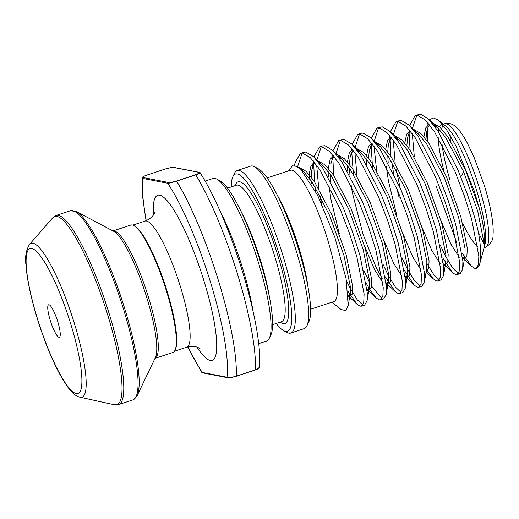 <?xml version="1.0" encoding="UTF-8"?>
<svg xmlns="http://www.w3.org/2000/svg" width="519" height="519" viewBox="0 0 519 519"><rect width="100%" height="100%" fill="white"/><g stroke="black" fill="none" stroke-linecap="round" stroke-linejoin="round"><path stroke-width="0.78" d="M276.257 323.441A82.839 16.361 -108.3 0 0 283.744 330.713A82.839 16.361 -108.3 0 0 279.76 256.172A82.839 16.361 -108.3 0 0 232.921 176.603A82.839 16.361 -108.3 0 0 231.234 186.905M232.921 176.603L234.53 173.249A85.577 16.9 71.7 0 1 237.215 170.511A85.577 16.9 71.7 0 1 282.913 255.452A85.577 16.9 71.7 0 1 290.815 333.055A85.577 16.9 71.7 0 1 287.033 332.458L283.744 330.713M216.78 179.1L220.062 180.839A82.839 16.361 71.7 0 1 260.635 262.478A82.839 16.361 71.7 0 1 270.886 334.956L269.277 338.31A85.577 16.9 -108.3 0 0 258.696 263.438A85.577 16.9 -108.3 0 0 216.78 179.1A85.577 16.9 -108.3 0 0 212.991 178.497L205.115 181.099M241.024 211.324A71.882 14.195 71.7 0 1 260.765 261.167A71.882 14.195 71.7 0 1 269.601 297.984M272.579 324.654L281.428 321.735A71.882 14.195 -108.3 0 0 274.791 256.548A71.882 14.195 -108.3 0 0 236.405 185.199L227.556 188.118M235.029 185.653L235.756 184.141A74.626 14.74 71.7 0 1 277.944 255.822A74.626 14.74 71.7 0 1 281.538 322.974L280.052 322.189M254.381 166.696L258.488 168.876A82.151 16.225 71.7 0 1 298.73 249.84A82.151 16.225 71.7 0 1 308.889 321.715L306.885 325.913A85.577 16.9 -108.3 0 0 296.297 251.04A85.577 16.9 -108.3 0 0 254.381 166.696A85.577 16.9 -108.3 0 0 250.599 166.099L237.215 170.511M187.677 346.919L201.742 372.324L227.004 377.229C227.958 377.903 231.039 377.553 236.249 376.197L255.374 369.891L259.532 367.407C259.13 368.334 259.792 368.198 255.335 369.982L236.229 376.281M112.999 230.949A67.094 13.254 71.7 0 1 148.59 297.608A67.094 13.254 71.7 0 1 155.012 358.363L172.846 352.492A67.094 13.254 -108.3 0 0 174.955 350.351L175.357 349.514A66.406 13.118 -108.3 0 0 167.137 291.412A66.406 13.118 -108.3 0 0 134.616 225.966L133.792 225.531A67.094 13.254 -108.3 0 0 130.827 225.058L112.986 230.942M174.955 350.351A67.094 13.254 -108.3 0 0 166.651 291.652A67.094 13.254 -108.3 0 0 133.792 225.531M50.22 320.307A17.114 3.38 -108.3 0 0 59.899 336.747A17.114 3.38 -108.3 0 0 57.784 321.774A17.114 3.38 -108.3 0 0 49.396 304.906A17.114 3.38 -108.3 0 0 50.22 320.307M462.007 252.896L471.278 265.981L474.658 268.317L476.487 268.226A82.151 16.225 -108.3 0 0 479.835 263.464L484.934 244.52A65.037 12.845 -108.3 0 0 476.28 189.312A65.037 12.845 -108.3 0 0 445.918 126.214L438.185 120.077L433.164 117.832L429.537 120.09M442.713 124.644A65.037 12.845 -108.3 0 0 441.552 124.761A65.037 12.845 -108.3 0 0 439.535 126.779M438.802 128.913A65.037 12.845 -108.3 0 0 438.36 131.638M438.211 137.58A65.037 12.845 -108.3 0 0 443.966 171.043M253.116 311.536A85.577 16.9 -108.3 0 0 242.756 268.693A85.577 16.9 -108.3 0 0 219.712 210.24M479.835 263.464A82.151 16.225 -108.3 0 0 478.414 232.337L484.324 244.702C485.07 235.639 483.403 223.501 479.322 208.288L474.1 190.616L456.045 146.15L446.574 129.795L438.185 120.077M428.22 123.217L427.799 125.014M427.293 128.997L427.481 141.265M348.048 291.243L356.897 304.14L359.92 306.145L361.438 306.165L364.623 305.114L367.043 300.806L367.296 292.872L360.03 255.731L352.589 232.077L343.364 208.087L322.922 168.383L313.547 156.66L305.782 152.028L300.417 153.274M302.11 153.04L297.698 166.437M361.438 306.165L363.735 302.499L364.111 293.923L356.845 256.782L349.397 233.128L340.179 209.138L319.736 169.434L310.33 157.679L302.596 153.079L300.423 153.274L295.058 162.7L294.727 165.023M478.414 232.337C475.826 220.789 472.121 208.093 467.314 194.249L458.089 170.251L437.647 130.554L428.279 118.825L420.513 114.199L415.148 115.445L409.66 125.617M416.835 115.212L412.449 128.284M412.274 133.526L414.337 156.868M476.163 268.329L478.46 264.664L478.836 256.094L471.57 218.947L464.129 195.3L454.904 171.302L434.461 131.605L425.055 119.844L417.321 115.25L415.148 115.445M409.102 133.059L410.088 150.069M442.694 257.924L452.503 272.611L455.52 274.616L457.038 274.635L460.23 273.584L462.65 269.277L462.903 261.349L455.637 224.202L448.189 200.555L438.97 176.557L418.528 136.86L409.154 125.131L401.388 120.505L399.215 120.7L396.023 121.751L390.664 131.171M397.71 121.517L393.305 134.934M393.155 139.832L395.219 163.174M396.334 169.823L400.097 187.69M457.038 274.635L459.341 270.97L459.711 262.4L452.451 225.252L445.004 201.606L435.778 177.608L415.336 137.911L405.936 126.149L398.203 121.556L396.023 121.751M390.048 137.288L390.969 156.375M391.644 161.623L393.616 173.378M396.912 188.741L399.156 197.72M426.534 269.549L433.384 278.917L436.401 280.922L437.919 280.941L441.105 279.89L443.531 275.583L443.777 267.655L436.518 230.507L429.07 206.86L419.845 182.863L399.403 143.166L390.035 131.437L382.269 126.811L376.904 128.057L371.416 138.236M378.591 127.823L374.186 141.239M374.03 146.131L377.216 176.129M437.919 280.941L440.216 277.276L440.592 268.706L433.333 231.558L425.885 207.911L416.66 183.914L396.218 144.217L386.811 132.455L379.084 127.862L376.904 128.05M370.994 142.29L372.525 167.929M404.45 270.535L414.259 285.223L417.282 287.228L418.801 287.247L421.986 286.196L424.406 281.888L424.659 273.954L417.399 236.813L409.952 213.166L400.726 189.169L380.284 149.472L370.916 137.743L363.144 133.111L360.971 133.305L357.779 134.356L352.42 143.782M359.472 134.129L355.061 147.545M354.912 152.437L356.975 175.785M418.801 287.247L421.097 283.582L421.473 275.005L414.207 237.864L406.76 214.217L397.541 190.22L377.099 150.523L367.692 138.761L359.959 134.162L357.786 134.356M351.876 148.596L351.804 149.9M351.739 151.976L353.4 174.235M385.332 276.841L395.141 291.529L398.157 293.533L399.675 293.553L402.867 292.502L405.287 288.194L405.534 280.26L398.274 243.119L390.826 219.472L381.608 195.475L361.159 155.771L351.791 144.048L344.026 139.416L341.852 139.611L338.66 140.662L333.302 150.088M340.347 140.428L335.942 153.851M399.675 293.553L401.978 289.887L402.348 281.311L395.089 244.17L387.641 220.523L378.416 196.526L357.974 156.822L348.567 145.067L340.84 140.467L338.66 140.662M332.757 154.902L333.6 175.292M370.008 289.855L376.016 297.835L379.039 299.839L380.557 299.859L383.742 298.808L386.168 294.5L386.415 286.566L379.155 249.425L371.708 225.771L362.483 201.781L342.04 162.077L332.673 150.354L324.907 145.722L322.727 145.917L319.542 146.968L314.177 156.394M321.229 146.734L316.817 160.157M316.668 165.048L318.731 188.397M319.847 195.047L321.469 203.305M380.557 299.859L382.853 296.193L383.23 287.617L375.97 250.476L368.522 226.822L359.297 202.832L338.855 163.128L329.448 151.373L321.715 146.773L319.542 146.968M313.632 161.208L314.482 181.592M315.163 186.846L315.948 191.972M474.658 268.317A82.151 16.225 -108.3 0 0 476.306 268.278M440.183 244.974L445.399 255.945L452.678 268.057L458.413 273.468M426.962 263.561L433.852 274.759L439.295 279.773M401.94 257.586L407.156 268.557L414.434 280.669L420.176 286.073M382.821 263.892L388.03 274.862L395.316 286.975L401.051 292.379M363.696 270.198L369.599 282.479M371.636 286.177L381.932 298.685M366.213 283.147L369.126 288.395M346.458 280.662L349.793 287.474L357.072 299.586L362.813 304.99M310.563 309.246L333.788 301.584A69.144 13.656 -108.3 0 0 327.405 238.876A69.144 13.656 -108.3 0 0 290.484 170.251L267.253 177.907M288.577 170.874L293.047 164.925L300.306 168.584L317.576 195.163L334.872 237.404L346.089 278.697L348.184 305.6L345.686 310.609L341.074 309.499A82.151 16.225 -108.3 0 1 340.821 309.305L331.881 302.214M462.572 223.105A65.037 12.845 -108.3 0 0 477.811 246.752M436.129 185.99L456.804 242.866M199.575 172.756C201.268 172.6 199.99 173.294 195.741 174.838L176.616 181.144C171.478 182.701 168.506 183.408 167.702 183.265L142.959 178.465L142.297 177.777L142.602 196.558L146.06 220.718M258.715 343.643L266.597 341.041A85.577 16.9 -108.3 0 0 269.277 338.31M290.815 333.055L304.199 328.644A85.577 16.9 -108.3 0 0 306.885 325.913M198.738 172.314L173.988 167.514C173.229 167.112 170.44 167.572 165.626 168.896L146.507 175.201C142.699 176.72 141.661 177.517 143.393 177.602L168.143 182.403C168.902 182.805 171.692 182.344 176.499 181.021L195.624 174.715C199.432 173.197 200.47 172.399 198.738 172.314A0.688 0.668 -79 0 1 199.062 172.295L200.087 172.859C214.224 194.411 230.845 233.394 242.723 272.423C254.615 311.29 261.31 347.808 259.532 367.407M187.872 346.867A116.386 22.985 -108.3 0 0 202.254 372.428A0.688 0.668 101 0 0 202.767 372.889L227.51 377.696A0.688 0.668 101 0 1 227.004 377.229A116.386 22.985 -108.3 0 0 210.682 282.836A116.386 22.985 -108.3 0 0 167.702 183.265A0.688 0.668 -79 0 1 168.143 182.403M146.248 220.646A116.386 22.985 -108.3 0 1 142.959 178.465A0.688 0.668 -79 0 1 143.393 177.602M173.988 167.514A0.688 0.668 -79 0 1 174.319 167.494L199.062 172.295M202.767 372.889L201.742 372.324M176.499 181.021L176.616 181.144A123.23 24.341 71.7 0 1 218.57 281.026A123.23 24.341 71.7 0 1 236.249 376.197L255.374 369.891A123.23 24.341 -108.3 0 0 237.689 274.72A123.23 24.341 -108.3 0 0 195.741 174.838L195.624 174.715M450.304 140.506A58.193 11.496 71.7 0 1 450.291 135.641M479.465 188.261A65.037 12.845 -108.3 0 0 444.738 123.71L446.749 123.288C451.225 123.204 455.124 125.261 458.439 129.458C461.365 132.87 464.362 137.477 467.424 143.276L473.99 157.082L484.499 185.964C488.126 197.875 490.669 208.657 492.116 218.324C493.082 224.779 493.394 230.228 493.05 234.685C493.4 239.849 490.877 244.034 485.473 247.239A65.037 12.845 -108.3 0 0 479.465 188.261M443.083 125.092A65.037 12.845 -108.3 0 0 441.766 128.972M442.032 144.288A65.037 12.845 -108.3 0 0 449.843 179.691M277.899 196.286A69.144 13.656 71.7 0 1 299.041 248.231A69.144 13.656 71.7 0 1 308.189 288.142M155.363 357.636A67.892 13.41 -108.3 0 0 146.961 298.237A67.892 13.41 -108.3 0 0 113.706 231.325L76.371 211.544A99.012 19.553 71.7 0 1 124.865 309.123A99.012 19.553 71.7 0 1 137.113 395.75L155.363 357.636M79.991 397.217C73.867 395.738 68.657 389.84 60.048 374.705C51.576 358.94 43.901 339.932 37.018 317.693C30.679 296.771 26.988 279.144 25.95 264.82C24.873 256.944 26.08 250.119 29.577 244.345A81.035 16.005 71.7 0 1 74.444 323.668A81.035 16.005 71.7 0 1 79.991 397.217L114.446 404.801A99.155 19.586 -108.3 0 0 107.667 314.812A99.155 19.586 -108.3 0 0 52.763 217.753L56.169 215.437A99.609 19.677 71.7 0 1 109.36 314.306A99.609 19.677 71.7 0 1 118.559 404.638L132.845 399.928A99.609 19.677 -108.3 0 0 123.645 309.596A99.609 19.677 -108.3 0 0 70.454 210.727L76.371 211.544M70.85 324.31A76.293 15.07 -108.3 0 0 31.828 248.504A76.293 15.07 -108.3 0 0 37.154 317.771A76.293 15.07 -108.3 0 0 76.176 393.571A76.293 15.07 -108.3 0 0 70.85 324.31M197.006 347.172A86.945 17.172 -108.3 0 0 216.449 351.467A86.945 17.172 -108.3 0 0 204.181 281.57A86.945 17.172 -108.3 0 0 169.428 203.487A86.945 17.172 -108.3 0 0 153.41 214.97M200.042 348.716C199.997 348.956 196.448 344.72 186.658 347.217A66.406 13.118 -108.3 0 0 180.528 287.001A66.406 13.118 -108.3 0 0 145.061 221.088L132.832 225.116M479.322 208.288L465.627 170.492L448.066 137.061L439.969 127.181L433.294 123.347L432.385 123.327M429.68 124.975L428.104 126.98L426.605 131.936L425.989 139.261M462.598 257.606L464.07 258.436L466.86 256.438L467.314 248.212L460.878 216.942L446.502 176.797L428.941 143.367L420.851 133.48L414.168 129.653L413.26 129.633M410.555 131.281L408.985 133.286L407.48 138.242L406.87 145.567M443.531 275.583L445.834 262.192L444.893 264.476L443.479 263.899L444.945 264.742L447.741 262.744L448.189 254.518L441.76 223.248L427.384 183.103L409.822 149.673L401.725 139.786L395.05 135.959L394.142 135.939M391.261 137.373L388.361 144.548L387.751 151.872M387.771 155.648L388.193 162.765M426.255 271.145L428.713 268.738L429.07 260.823L422.641 229.547L408.265 189.409L390.697 155.979L382.607 146.092L375.931 142.264L375.016 142.245M372.142 143.679L369.236 150.854L368.626 158.178M405.235 276.523L406.708 277.347L409.497 275.355L409.945 267.129L403.516 235.853L389.14 195.715L371.578 162.285L363.488 152.398L356.806 148.57L355.898 148.551M353.024 149.985L350.117 157.16L349.508 164.484M349.527 168.26L349.949 175.377M351.052 184.732L352.349 192.581L362.898 233.985L376.638 268.68L382.211 278.34M386.272 284.49L388.471 281.103L387.531 283.393L386.117 282.816L387.583 283.653L390.379 281.661L390.826 273.435L384.397 242.159L370.021 202.021L352.459 168.591L344.363 158.704L337.687 154.87L336.779 154.857M330.408 174.566L330.83 181.682M366.991 289.135L368.464 289.959L371.254 287.967L371.708 279.741L365.279 248.465L350.896 208.327L333.334 174.89L325.244 165.01L318.569 161.175L317.654 161.162M314.949 162.81L313.379 164.808L311.874 169.771L311.264 177.096M311.283 180.872L311.4 183.732M348.457 295.843L349.345 296.265L352.135 294.273L352.583 286.047L346.154 254.771L331.777 214.632L314.216 181.196L306.126 171.315L299.041 167.455M484.324 244.702L477.791 211.363L463.415 171.225L445.853 137.788L438.094 128.219L433.605 124.878M429.116 124.281L425.755 127.895L423.926 136.711M441.014 220.685L450.914 244.183L459.263 257.314M462.753 259.273L464.953 255.886L465.102 248.938L458.673 217.669L444.296 177.53L426.735 144.094L418.969 134.518L414.486 131.184M409.997 130.587L406.63 134.2L404.801 143.017M421.895 226.991L431.795 250.489L440.144 263.62M445.834 262.192L445.983 255.244L439.554 223.974L425.178 183.836L407.61 150.4L399.851 140.824L395.368 137.483M390.872 136.893L387.511 140.506L385.682 149.323M386.24 166.132L388.381 180.703L396.594 214.581M402.776 233.297L412.67 256.795L421.026 269.925M424.406 281.888L426.715 268.498L426.858 261.55L420.429 230.28L406.053 190.136L388.491 156.706L380.732 147.13L376.243 143.789M371.753 143.199L368.393 146.812L366.563 155.629M366.42 158.905L366.505 164.471M383.651 239.603L393.551 263.101L401.901 276.231M405.391 278.184L407.59 274.804L407.739 267.856L401.31 236.586L386.934 196.442L369.372 163.011L361.607 153.436L357.124 150.095M352.628 149.504L349.268 153.118L347.438 161.934M347.295 165.211L347.38 170.77M364.533 245.909L374.433 269.406L382.782 282.537M386.168 294.5L388.471 281.103L388.621 274.162L382.192 242.892L367.815 202.747L350.247 169.317L342.488 159.742L337.999 156.401M333.509 155.81L330.149 159.417L328.319 168.24M328.177 171.517L328.261 177.076M328.877 185.049L331.018 199.614L339.231 233.498M367.147 290.796L369.353 287.409L369.496 280.468L363.066 249.191L348.69 209.053L331.128 175.623L323.363 166.048L318.88 162.707M314.391 162.116L311.024 165.723L309.292 173.385L309.045 179.879M348.515 296.972L350.228 293.715L350.377 286.773L343.948 255.497L329.571 215.359L312.01 181.929L304.244 172.353L302.266 170.634M165.6 168.909L146.507 175.201M165.613 168.896L171.212 167.566L174.319 167.494M236.216 376.288L236.203 376.288C231.48 377.624 228.581 378.098 227.51 377.696M70.454 210.727L56.169 215.437M29.577 244.345L52.763 217.753M453.119 200.237L452.386 200.483M444.738 123.71L443.343 124.164M485.473 247.239L484.078 247.699M461.689 175.785L463.636 171.731M186.658 347.217L174.429 351.253M145.061 221.088C154.364 217.312 154.753 211.784 154.934 211.921M114.446 404.801L118.559 404.638M132.845 399.928L137.113 395.75M462.611 257.684L471.278 265.981M409.653 125.611L409.783 124.865M443.486 263.989L452.503 272.611M389.548 137.645L389.879 135.712M426.118 271.969L433.384 278.917M371.416 138.223L371.539 137.477M405.242 276.601L414.259 285.223M351.305 150.257L351.642 148.324M386.123 282.907L395.141 291.529M368.153 290.309L376.016 297.835M311.874 169.771L313.398 160.935M348.47 296.077L356.897 304.14M294.662 165.01L295.058 162.7M428.279 118.825L438.094 128.219L433.689 124.982M462.65 269.277L464.953 255.886L464.018 258.17L462.598 257.593M409.154 125.131L418.969 134.518L414.564 131.288M390.035 131.437L399.851 140.824L395.446 137.593M391.436 137.587L389.86 139.592L388.361 144.548M370.916 137.743L380.732 147.13L376.327 143.899M372.311 143.893L370.741 145.897L369.236 150.854M405.287 288.194L407.59 274.804L406.656 277.088L405.235 276.51M351.791 144.048L361.607 153.436L357.202 150.205M353.192 150.199L351.616 152.203L350.117 157.16M332.673 150.354L342.488 159.742L338.083 156.504M334.074 156.504L332.497 158.503L330.999 163.466M367.043 300.806L369.353 287.409L368.412 289.693L366.991 289.122M313.547 156.66L323.363 166.048L318.964 162.81M348.184 305.6L350.228 293.715L349.605 295.661L348.45 295.804M300.306 168.584L302.292 170.66M146.494 175.201L143.776 176.298C142.537 177.037 142.044 177.53 142.297 177.777"/></g></svg>
